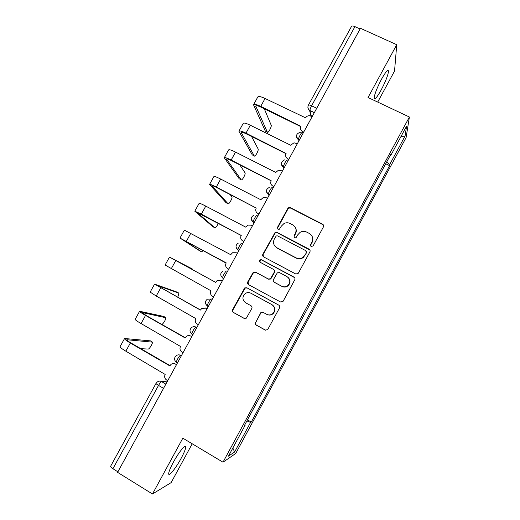 <?xml version="1.0" encoding="UTF-8"?>
<svg xmlns="http://www.w3.org/2000/svg" width="520" height="520" viewBox="0 0 520 520"><rect width="100%" height="100%" fill="white"/><g stroke="black" fill="none" stroke-linecap="round" stroke-linejoin="round"><path stroke-width="0.78" d="M311.181 246.525L313.118 245.928L323.421 226.915C323.901 225.771 323.622 224.868 322.589 224.198L290.472 207.701L288.685 207.675L287.742 208.559L277.498 227.357L278.057 229.242L279.396 229.216L281.294 226.207L283.978 223.542C286.007 222.528 288.028 222.502 290.043 223.47L292.708 224.855C295.964 226.98 296.829 229.859 295.302 233.493L293.969 235.944L294.541 237.842L295.984 237.764L297.798 234.793L300.06 232.375C302.204 231.108 304.389 231.004 306.611 232.056L309.296 233.447C312.592 235.599 313.469 238.498 311.935 242.151L310.603 244.614L311.181 246.525M181.161 458.296C184.08 452.855 185.614 449.098 185.77 447.025C186.076 443.287 178.796 452.114 173.316 462.325C170.372 467.825 168.831 471.594 168.694 473.623C168.48 477.38 175.903 468.13 181.161 458.296M381.128 90.058C385.489 81.725 387.959 75.478 388.525 71.331C388.226 68.848 385.905 71.448 381.563 79.118C377.13 87.601 374.66 93.853 374.147 97.877C374.504 100.295 376.831 97.682 381.128 90.058M255.424 322.309C254.936 323.459 255.203 324.389 256.217 325.097L265.207 330.064L267.625 329.713L279.552 307.879C280.039 306.722 279.767 305.799 278.74 305.097L246.844 287.762L244.719 287.911L232.603 309.712C232.122 310.856 232.375 311.772 233.376 312.468L244.101 318.396L246.376 318.149L251.784 308.483C252.272 307.333 252.005 306.417 250.998 305.721L245.667 302.796C242.229 299.995 242.047 296.946 245.108 293.657C246.961 292.383 248.892 292.233 250.887 293.209L271.882 304.636C275.178 307.171 275.548 310.102 272.987 313.437C271.043 315.101 268.931 315.38 266.643 314.294L263.127 312.37L260.812 312.644L255.736 322.413C255.249 323.564 255.515 324.493 256.529 325.195L265.759 330.272M223.002 462.209L182.832 438.172L152.477 494L117.598 472.355L360.471 28.295L396.74 44.72L368.037 97.513L409.396 117.013L223.002 462.209L235.716 453.486L406.101 137.605L409.396 117.013M295.639 273.923L297.94 273.656L298.409 273.078L309.894 251.888C310.369 250.744 310.096 249.828 309.062 249.151L277.011 232.394L275.093 232.433L262.867 254.196C262.386 255.333 262.646 256.236 263.653 256.913L295.639 273.923M294.749 279.825L283.225 301.106L282.822 301.626L280.456 301.938L248.547 284.635C247.54 283.953 247.28 283.036 247.767 281.899L253.325 272.175L255.405 272.051L268.288 278.98L270.478 278.785L274.293 272.142C274.775 270.998 274.508 270.088 273.494 269.406L260.072 262.236C259.142 261.469 259.123 260.663 260.007 259.812L261.43 259.747L293.93 277.069C294.964 277.758 295.236 278.675 294.749 279.825M377.702 102.07L394.543 71.045L396.74 44.72M152.477 494L171.139 482.612L192.218 443.788M117.897 471.816L112.924 468.735C111.189 467.603 110.435 466.752 110.676 466.18L156.026 383.37M308.412 105.118L351.488 26.455C351.923 25.799 353.067 25.857 354.933 26.637L311.603 105.794C310.512 107.874 309.972 109.447 309.978 110.52L311.35 116.24M360.1 28.977L354.933 26.637M390.072 155.708L390.585 155.798L406.594 126.139L405.067 136.065L389.727 164.489L386.653 162.052M246.903 420.907L250.562 422.428L251.284 422.065L389.616 165.646L389.727 164.489M250.562 422.428L234.592 452.029L228.462 456.137L245.167 425.197L244.77 424.866M390.585 155.798L390.715 154.524L244.374 425.601L245.167 425.197M385.729 163.755L389.616 165.646M247.481 419.848L251.284 422.065M405.067 136.065L400.998 136.519M232.85 448.012L234.592 452.029M310.681 246.077L310.765 244.927L312.091 242.469C313.092 240.506 313.131 238.537 312.202 236.561M295.386 227.526C296.536 229.587 296.575 231.692 295.503 233.838L294.177 236.275L294.119 237.497M323.609 225.505L322.719 224.569L290.68 208.111L288.906 208.084L287.957 208.969L277.745 227.714L277.706 228.982M309.972 250.12L277.264 232.739L275.346 232.772L263.153 254.482L263.361 256.718M306.306 252.538L305.728 250.627L277.602 235.898L276.237 235.931L274.287 239.064C272.747 242.691 273.605 245.577 276.842 247.728L296.056 257.855C298.552 259.031 300.931 258.798 303.192 257.166L306.481 252.831L306.365 251.316M275.074 246.337L276.842 247.728M306.481 252.831L303.375 257.445C301.119 259.077 298.74 259.305 296.25 258.135L277.095 248.034M274.047 269.841L274.553 272.376L270.751 279.006L268.561 279.201L255.71 272.292L253.636 272.409L248.092 282.106L248.612 284.674M294.574 277.608L261.722 260.013L260.299 260.078L259.961 262.171M281.756 286.221C283.959 287.261 286.019 287.014 287.944 285.486C290.673 282.159 290.349 279.195 286.975 276.601L279.533 272.63L277.336 272.818L273.52 279.474C273.033 280.618 273.299 281.534 274.32 282.224L281.996 286.423C284.193 287.456 286.247 287.216 288.164 285.688C290.55 283.056 290.622 280.391 288.386 277.687M281.996 286.423L274.579 282.432M263.139 312.37L261.105 312.774L260.669 313.326L255.736 322.413M267.156 314.542C269.373 315.484 271.408 315.159 273.253 313.567C275.802 310.245 275.431 307.314 272.149 304.792M278.947 305.227L247.175 287.957L245.05 288.106L232.973 309.849C232.492 310.986 232.745 311.909 233.747 312.598L244.595 318.591M265.74 131.365L267.339 132.158C267.911 133.803 271.778 126.919 271.219 125.262L264.29 108.771M312.156 116.636L309.53 115.694C307.808 115.661 306.501 116.383 305.604 117.845L265.07 98.481C260.851 96.525 258.427 96.025 257.803 96.974L253.597 104.591M303.413 132.62L300.768 129.662M267.339 132.158L255.73 106.015C256.178 105.339 257.966 105.742 261.092 107.205L300.814 126.627M303.7 132.1L302.556 131.541C300.547 130.286 300.014 128.557 300.95 126.347L260.735 106.359C256.516 104.39 254.111 103.851 253.507 104.76L265.363 131.183M252.616 155.097L254.274 155.935C254.917 157.404 258.739 150.67 258.187 149.052L251.556 136.481M297.317 143.767L294.034 142.812L290.628 145.21L250.328 125.236C246.129 123.227 243.756 122.616 243.224 123.403L238.992 131.079M288.594 159.718L287.69 158.724C285.682 157.45 285.155 155.701 286.097 153.484L245.973 133.146C241.774 131.125 239.421 130.481 238.914 131.216L252.304 154.941M254.274 155.935L241.137 132.47C241.52 131.924 243.269 132.399 246.389 133.9L286.007 153.667M288.828 159.289L287.69 158.724M239.447 178.906L241.169 179.79C241.878 181.09 245.661 174.499 245.108 172.919L239.792 164.859M282.418 171.002L278.596 170.112L275.73 172.419L235.534 152.094C231.348 150.04 229.034 149.318 228.586 149.935L224.322 157.671M273.715 186.921L272.76 186.011C270.757 184.717 270.238 182.956 271.187 180.726L231.16 160.03C226.974 157.963 224.679 157.209 224.263 157.781L239.2 178.776M241.169 179.79L226.499 159.023C226.811 158.607 228.514 159.166 231.621 160.7L271.141 180.811M273.897 186.589L272.76 186.011M226.226 202.794L228.014 203.723C228.794 204.867 232.537 198.406 231.992 196.859L230.074 194.493M267.469 198.347L266.331 197.763L263.211 197.548L260.78 199.739L220.675 179.056C216.508 176.95 214.247 176.118 213.895 176.566L209.599 184.359M258.778 214.227L257.777 213.401C255.781 212.089 255.261 210.314 256.217 208.078L216.801 187.603C213.707 186.03 212.043 185.386 211.796 185.686L211.828 185.627M256.217 208.078L216.287 187.025C212.121 184.906 209.879 184.041 209.553 184.438L226.05 202.696M258.908 213.993L257.777 213.401M228.014 203.723L211.796 185.686M212.966 226.759L214.812 227.74C215.781 227.773 216.951 226.291 218.335 223.294M252.453 225.797L251.322 225.199L247.864 225.102L245.772 227.162L205.764 206.115C201.611 203.964 199.407 203.021 199.154 203.3L194.818 211.153M243.783 241.638L242.73 240.903C240.74 239.571 240.227 237.783 241.189 235.534L201.357 214.117L194.792 211.205L212.856 226.701M214.812 227.74L197.041 212.44L241.254 235.417M243.861 241.501L242.73 240.903M199.654 250.803L201.572 251.843L203.333 250.536M237.38 253.351L236.256 252.746L232.537 252.759L230.705 254.69L184.353 230.133L179.985 238.05L199.615 250.783M228.735 269.165L227.63 268.515C225.647 267.163 225.134 265.356 226.103 263.094L179.972 238.069M201.572 251.843L182.234 239.304L226.219 262.886M228.755 269.12L227.63 268.515M192.406 269.639L192.205 268.886L171.756 258.303L215.586 282.315L169.494 257.075L192.205 268.886M221.124 280.404L222.248 281.014L221.124 280.404L217.197 280.514L215.572 282.334M213.59 296.849L212.466 296.231C210.489 294.86 209.983 293.039 210.958 290.771L165.1 265.038L169.488 257.075M207.058 308.789L205.94 308.165L201.844 308.367L200.389 310.076L154.577 284.115L177.021 292.084M177.775 297.323L178.886 293.124L156.845 285.344L200.447 309.966M205.524 307.97L207.116 308.692M198.367 324.688L197.243 324.058C195.273 322.667 194.772 320.827 195.748 318.546L156.221 296.036L150.163 292.11L154.557 284.147M191.808 336.674L190.691 336.043C189.241 335.303 187.831 335.394 186.459 336.317L185.139 337.935L145.535 315.425C141.447 313.072 139.47 311.682 139.601 311.259L163.722 316.433M162.013 324.512C164.203 322.465 165.451 320.203 165.763 317.726L141.882 312.481L146.289 315.582L185.256 337.721M189.638 335.634L191.919 336.473M183.079 352.632L181.961 351.995C179.998 350.578 179.504 348.731 180.486 346.437L141.056 323.55C136.975 321.178 135.018 319.755 135.174 319.28L139.568 311.324M176.494 364.669L175.383 364.026C173.881 363.253 172.432 363.363 171.041 364.371L169.832 365.898L130.325 343.018C126.263 340.613 124.345 339.112 124.573 338.507L150.384 340.866M140.797 348.673L148.142 349.07C149.292 349.317 152.88 343.447 152.386 342.141L126.861 339.729C126.692 340.178 128.122 341.296 131.138 343.083L170.001 365.586M173.764 363.526L176.664 364.371M167.733 380.692L166.621 380.036C164.658 378.606 164.171 376.74 165.159 374.439L125.834 351.175C121.771 348.757 119.873 347.217 120.127 346.56L124.514 338.604M167.525 381.075L161.649 381.661C160.856 381.94 159.816 383.201 158.529 385.424L112.924 468.735M165.861 384.124L161.649 381.661C160.115 380.854 158.639 380.985 157.228 382.031L156.052 383.325C155.941 383.656 156.767 384.358 158.529 385.424L163.54 388.362M314.308 112.703L309.992 110.624C308.522 109.824 307.82 108.589 307.899 106.931M310.94 116.044L309.569 110.383M181.578 355.381L180.609 355.349C179.66 355.128 176.111 360.978 176.397 362.31L176.644 362.603M181.357 355.778L180.609 355.349C179.108 354.575 177.651 354.692 176.248 355.687C173.927 357.91 173.979 360.12 176.397 362.31L177.457 362.921M196.937 327.301L196.047 327.132C195.169 326.742 191.6 332.67 191.886 334.054L192.094 334.353M196.8 327.555L196.047 327.132C194.597 326.391 193.18 326.482 191.802 327.399C189.384 329.589 189.41 331.812 191.886 334.054L192.92 334.64M208.24 306.637L207.311 305.916C207.025 304.486 210.619 298.467 211.425 299.019L212.232 299.338M212.173 299.436L211.425 299.019L207.324 299.208C204.776 301.366 204.776 303.602 207.311 305.916L208.325 306.475M223.574 278.603L222.82 278.194L223.567 278.61M227.494 271.433L226.739 271.024C226.005 270.303 222.385 276.419 222.677 277.894L222.82 278.194M238.843 250.679L238.089 250.276L238.758 250.835M242.749 243.536L241.995 243.133C241.339 242.236 237.679 248.469 237.972 249.997L236.054 247.26M254.053 222.865L253.299 222.469L253.89 223.171M269.204 195.162L268.45 194.772L268.964 195.611M284.297 167.57L283.536 167.186L283.972 168.161M299.332 140.082L298.571 139.704L298.928 140.816M302.413 132.678C302.081 131.034 298.246 137.845 298.538 139.555L298.571 139.704C296.536 138.437 295.997 136.682 296.953 134.453M287.397 160.127C286.981 158.678 283.199 165.328 283.491 166.992L283.536 167.186C282.152 166.413 281.45 165.237 281.444 163.657M272.324 187.688C271.824 186.427 268.086 192.927 268.378 194.545L266.364 191.38M257.186 215.358C256.607 214.279 252.915 220.643 253.208 222.209L251.232 219.239M207.422 306.183L205.595 303.778M191.958 334.276L190.346 332.306M316.732 108.264L311.603 105.794C309.757 104.949 308.685 104.754 308.367 105.196C307.444 107.361 307.976 109.135 309.978 110.52L314.346 112.626M294.177 236.275L293.969 235.944M295.503 233.838L295.302 233.493M277.745 227.714L277.498 227.357M287.957 208.969L287.742 208.559M290.68 208.111L290.472 207.701M322.719 224.569L322.589 224.198M274.541 233.591L274.287 233.246M277.264 232.739L277.011 232.394M248.092 282.106L247.767 281.899M244.439 318.513L244.101 318.396M233.747 312.598L233.376 312.468M232.973 309.849L232.603 309.712M244.452 288.788L244.114 288.594M247.175 287.957L246.844 287.762M260.735 106.359L265.07 98.481M302.556 131.541L302.783 132.314M255.801 106.509L256.25 105.69M245.973 133.146L250.328 125.236M241.248 132.906L241.618 132.23M231.16 160.03L235.534 152.094M226.642 159.399L226.928 158.873M216.287 187.025L220.675 179.056M211.978 185.991L212.186 185.614M201.357 214.117L205.764 206.115M186.368 241.319L190.794 233.285M171.321 268.625L175.767 260.559M178.886 293.124L176.936 292.045M156.221 296.036L160.68 287.944M205.94 308.165L206.499 308.347M165.516 317.447L163.573 316.349M141.056 323.55L145.535 315.425M190.691 336.043L191.302 336.128M142.051 312.819L142.227 312.488M152.107 341.854L150.163 340.743M125.834 351.175L130.325 343.018M175.383 364.026L176.046 364.013M126.978 340.151L127.244 339.671M185.77 447.025L184.737 446.407M388.525 71.331L387.225 70.727M299.39 139.971L298.538 139.555C295.412 136.103 296.049 133.679 300.437 132.275M284.369 167.433L283.491 166.992C280.481 163.885 280.93 161.48 284.83 159.783M269.288 195.013L268.378 194.545C265.486 191.692 265.785 189.326 269.282 187.447M254.144 222.703L253.208 222.209C250.419 219.557 250.614 217.23 253.78 215.228M238.933 250.51L237.972 249.997C235.281 247.488 235.391 245.193 238.297 243.119M223.665 278.434L222.677 277.894C220.064 275.502 220.109 273.24 222.82 271.115M288.906 208.084L288.685 207.675M275.346 232.772L275.093 232.433M245.05 288.106L244.719 287.911"/></g></svg>
